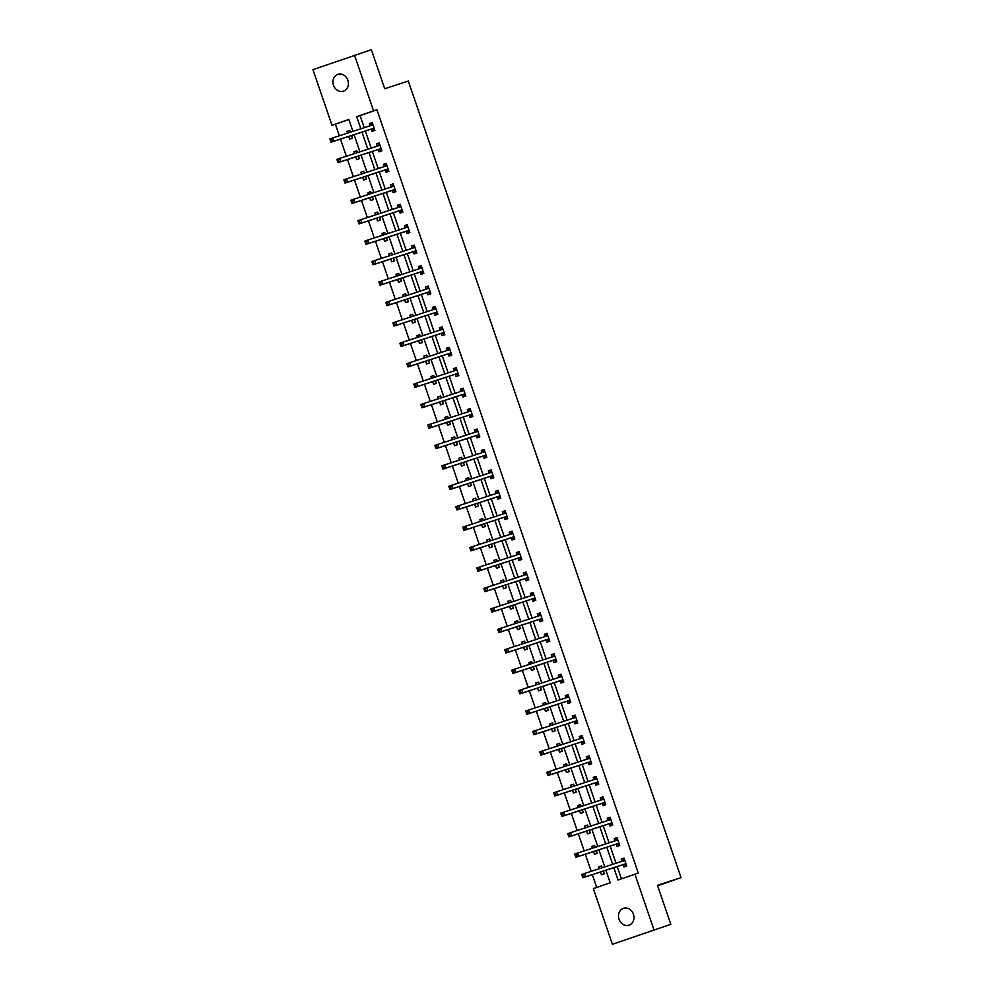<?xml version="1.0" encoding="UTF-8"?>
<svg xmlns="http://www.w3.org/2000/svg" width="994" height="994" viewBox="0 0 994 994"><rect width="100%" height="100%" fill="white"/><g stroke="black" fill="none" stroke-linecap="round" stroke-linejoin="round"><path stroke-width="1.49" d="M347.863 80.228A8.859 7.604 72 0 1 343.427 91.15A8.859 7.604 72 0 1 333.487 85.235A8.859 7.604 72 0 1 337.935 74.301A8.859 7.604 72 0 1 347.863 80.228M633.427 914.256A8.859 7.604 72 0 1 628.978 925.19A8.859 7.604 72 0 1 619.051 919.264A8.859 7.604 72 0 1 623.486 908.342A8.859 7.604 72 0 1 633.427 914.256M348.882 119.528L332.008 125.331L312.948 69.667L371.358 49.7L384.715 88.727L408.31 81.048L681.052 877.627L657.456 885.306L670.813 924.333L612.403 944.3L593.356 888.636L610.192 882.771L605.905 870.235M335.388 124.225L339.339 135.793M340.482 139.123L346.334 156.22M347.478 159.549L353.33 176.659M354.473 179.989L360.325 197.085M361.468 200.415L367.32 217.512M368.463 220.854L374.316 237.951M375.459 241.281L381.311 258.378M382.454 261.708L388.306 278.817M389.449 282.147L395.301 299.244M396.444 302.574L402.297 319.67M403.44 323.013L409.292 340.11M410.435 343.439L416.287 360.536M417.43 363.866L423.282 380.975M424.426 384.305L430.278 401.402M431.421 404.732L437.273 421.841M438.416 425.171L444.268 442.268M445.411 445.598L451.264 462.695M452.407 466.024L458.259 483.134M459.402 486.464L465.254 503.56M466.397 506.89L472.249 524M473.392 527.329L479.245 544.426M480.388 547.756L486.24 564.853M487.383 568.195L493.235 585.292M494.378 588.622L500.231 605.719M501.374 609.049L507.226 626.158M508.369 629.488L514.221 646.585M515.364 649.914L521.216 667.011M522.359 670.354L528.212 687.45M529.355 690.78L535.207 707.877M536.35 711.207L542.202 728.316M543.345 731.646L549.197 748.743M550.341 752.073L556.193 769.17M557.336 772.512L563.188 789.609M564.331 792.939L570.183 810.035M571.326 813.365L577.179 830.475M578.322 833.804L584.174 850.901M585.317 854.231L591.169 871.34M592.312 874.67L596.698 887.468M657.618 885.791L681.052 877.627M600.513 871.999L601.457 874.745L604.265 873.776L603.346 871.079M602.202 867.75L601.569 865.911L598.761 866.892L599.37 868.669M593.517 851.56L594.462 854.318L597.27 853.337L596.35 850.64M595.207 847.31L594.574 845.484L591.765 846.453L592.374 848.23M586.522 831.133L587.466 833.879L590.274 832.91L589.355 830.214M588.212 826.884L587.578 825.045L584.77 826.026L585.379 827.803M579.527 810.706L580.471 813.452L583.279 812.471L582.36 809.775M581.217 806.445L580.583 804.618L577.775 805.6L578.384 807.364M572.532 790.267L573.476 793.026L576.284 792.044L575.364 789.348M574.221 786.018L573.588 784.179L570.78 785.161L571.388 786.937M565.536 769.841L566.481 772.586L569.289 771.617L568.369 768.921M567.226 765.591L566.592 763.752L563.784 764.734L564.393 766.511M558.541 749.401L559.485 752.16L562.293 751.178L561.374 748.482M560.231 745.152L559.597 743.326L556.789 744.295L557.398 746.072M551.546 728.975L552.49 731.721L555.298 730.752L554.379 728.055M553.236 724.725L552.602 722.886L549.794 723.868L550.403 725.645M544.55 708.548L545.495 711.294L548.303 710.312L547.383 707.616M546.24 704.286L545.607 702.46L542.799 703.441L543.407 705.206M537.555 688.109L538.499 690.867L541.308 689.886L540.388 687.189M539.245 683.86L538.611 682.021L535.803 683.002L536.412 684.779M530.56 667.682L531.504 670.428L534.312 669.459L533.393 666.763M532.25 663.42L531.616 661.594L528.808 662.576L529.417 664.352M523.565 647.243L524.509 650.001L527.317 649.02L526.398 646.324M525.254 642.994L524.621 641.167L521.813 642.136L522.422 643.913M516.569 626.816L517.514 629.562L520.322 628.593L519.402 625.897M518.259 622.567L517.625 620.728L514.817 621.71L515.426 623.486M509.574 606.377L510.518 609.136L513.326 608.154L512.407 605.458M511.264 602.128L510.63 600.301L507.822 601.283L508.431 603.047M502.579 585.951L503.523 588.709L506.331 587.727L505.412 585.031M504.269 581.701L503.635 579.862L500.827 580.844L501.436 582.621M495.584 565.524L496.528 568.27L499.336 567.288L498.416 564.604M497.273 561.262L496.64 559.436L493.832 560.417L494.44 562.194M488.588 545.085L489.533 547.843L492.341 546.862L491.421 544.165M490.278 540.835L489.644 539.009L486.836 539.978L487.445 541.755M481.593 524.658L482.537 527.404L485.345 526.435L484.413 523.739M483.283 520.409L482.649 518.57L479.841 519.551L480.45 521.328M474.598 504.219L475.542 506.977L478.35 505.996L477.418 503.299M476.288 499.97L475.654 498.143L472.846 499.112L473.455 500.889M467.602 483.792L468.547 486.551L471.355 485.569L470.423 482.873M469.292 479.543L468.659 477.704L465.851 478.686L466.459 480.462M460.607 463.366L461.551 466.111L464.36 465.13L463.428 462.446M462.297 459.104L461.663 457.277L458.855 458.259L459.464 460.023M453.612 442.926L454.556 445.685L457.364 444.703L456.432 442.007M455.302 438.677L454.668 436.851L451.86 437.82L452.469 439.596M446.617 422.5L447.561 425.246L450.369 424.276L449.437 421.58M448.306 418.25L447.673 416.411L444.865 417.393L445.474 419.17M439.621 402.061L440.566 404.819L443.374 403.837L442.442 401.141M441.311 397.811L440.677 395.985L437.869 396.954L438.478 398.731M432.626 381.634L433.57 384.392L436.378 383.411L435.447 380.714M434.316 377.385L433.682 375.546L430.874 376.527L431.483 378.304M425.631 361.207L426.575 363.953L429.383 362.972L428.451 360.288M427.321 356.945L426.687 355.119L423.879 356.101L424.488 357.865M418.636 340.768L419.58 343.526L422.388 342.545L421.456 339.849M420.325 336.519L419.692 334.692L416.884 335.661L417.492 337.438M411.64 320.341L412.585 323.087L415.393 322.118L414.461 319.422M413.33 316.092L412.696 314.253L409.888 315.235L410.497 317.011M404.645 299.902L405.589 302.661L408.397 301.679L407.465 298.983M406.335 295.653L405.701 293.826L402.893 294.796L403.502 296.572M397.65 279.476L398.594 282.221L401.402 281.252L400.47 278.556M399.339 275.226L398.706 273.387L395.898 274.369L396.507 276.146M390.654 259.049L391.599 261.795L394.407 260.813L393.475 258.117M392.344 254.787L391.711 252.961L388.902 253.942L389.511 255.707M383.659 238.61L384.603 241.368L387.411 240.386L386.48 237.69M385.349 234.36L384.715 232.521L381.907 233.503L382.516 235.28M376.664 218.183L377.608 220.929L380.416 219.96L379.484 217.264M378.354 213.921L377.72 212.095L374.912 213.076L375.521 214.853M369.669 197.744L370.613 200.502L373.421 199.521L372.489 196.824M371.358 193.495L370.725 191.668L367.917 192.637L368.526 194.414M362.673 177.317L363.618 180.063L366.426 179.094L365.494 176.398M364.363 173.068L363.729 171.229L360.921 172.21L361.53 173.987M355.678 156.89L356.622 159.636L359.43 158.655L358.499 155.959M357.368 152.629L356.734 150.802L353.926 151.784L354.535 153.548M348.683 136.451L349.627 139.21L352.435 138.228L351.503 135.532M350.373 132.202L349.739 130.363L346.931 131.345L347.54 133.121M613.82 867.663L618.057 880.025L638.272 873.067L376.937 109.75L360.089 115.627L364.214 127.692M365.357 131.022L371.209 148.118M372.352 151.448L378.205 168.558M379.348 171.887L385.2 188.984M386.343 192.314L392.195 209.411M393.338 212.753L399.203 229.85M400.333 233.18L406.198 250.277M407.329 253.607L413.193 270.716M414.324 274.046L420.189 291.143M421.319 294.472L427.184 311.582M428.315 314.912L434.179 332.008M435.31 335.338L441.174 352.435M442.305 355.765L448.17 372.874M449.3 376.204L455.165 393.301M456.296 396.631L462.16 413.74M463.291 417.07L469.156 434.167M470.286 437.497L476.151 454.593M477.282 457.936L483.146 475.033M484.277 478.362L490.141 495.459M491.272 498.789L497.137 515.898M498.267 519.228L504.132 536.325M505.263 539.655L511.127 556.752M512.258 560.094L518.122 577.191M519.253 580.521L525.118 597.618M526.248 600.948L532.113 618.057M533.244 621.387L539.108 638.483M540.239 641.813L546.104 658.91M547.234 662.252L553.099 679.349M554.23 682.679L560.094 699.776M561.225 703.106L567.089 720.215M568.22 723.545L574.085 740.642M575.215 743.972L581.08 761.069M582.211 764.411L588.075 781.508M589.218 784.838L595.071 801.934M596.214 805.264L602.066 822.373M603.209 825.703L609.061 842.8M610.204 846.13L616.056 863.239M617.199 866.569L621.399 878.858M623.188 864.805L623.921 866.93L626.717 865.948L624.033 858.083L621.225 859.064L621.946 861.189M616.193 844.378L616.926 846.49L619.722 845.509L617.038 837.656L614.23 838.638L614.951 840.75M609.198 823.939L609.918 826.064L612.726 825.082L610.043 817.23L607.235 818.199L607.955 820.323M602.202 803.512L602.923 805.625L605.731 804.655L603.047 796.79L600.239 797.772L600.96 799.897M595.207 783.073L595.928 785.198L598.736 784.216L596.052 776.364L593.244 777.333L593.965 779.458M588.212 762.646L588.933 764.771L591.741 763.79L589.057 755.925L586.249 756.906L586.969 759.031M581.217 742.22L581.937 744.332L584.745 743.35L582.062 735.498L579.253 736.479L579.974 738.592M574.221 721.781L574.942 723.905L577.75 722.924L575.066 715.071L572.258 716.04L572.979 718.165M567.226 701.354L567.947 703.466L570.755 702.497L568.071 694.632L565.263 695.614L565.984 697.726M560.231 680.915L560.951 683.04L563.76 682.058L561.076 674.205L558.268 675.174L558.988 677.299M553.236 660.488L553.956 662.6L556.764 661.631L554.08 653.766L551.272 654.748L551.993 656.872M546.24 640.049L546.961 642.174L549.769 641.192L547.085 633.34L544.277 634.321L544.998 636.433M539.245 619.622L539.966 621.747L542.774 620.765L540.09 612.9L537.282 613.882L538.002 616.007M532.25 599.196L532.97 601.308L535.778 600.339L533.095 592.474L530.287 593.455L531.007 595.568M525.254 578.756L525.975 580.881L528.783 579.9L526.099 572.047L523.291 573.016L524.012 575.141M518.259 558.33L518.98 560.442L521.788 559.473L519.104 551.608L516.296 552.589L517.017 554.714M511.264 537.891L511.985 540.015L514.793 539.034L512.109 531.181L509.301 532.163L510.021 534.275M504.269 517.464L504.989 519.589L507.797 518.607L505.114 510.742L502.305 511.724L503.026 513.848M497.273 497.037L497.994 499.15L500.802 498.18L498.118 490.315L495.31 491.297L496.031 493.409M490.278 476.598L490.999 478.723L493.807 477.741L491.123 469.889L488.315 470.858L489.036 472.982M483.283 456.171L484.003 458.284L486.811 457.315L484.128 449.45L481.32 450.431L482.04 452.556M476.288 435.732L477.008 437.857L479.816 436.875L477.132 429.023L474.324 430.004L475.045 432.117M469.292 415.306L470.013 417.43L472.821 416.449L470.137 408.584L467.329 409.565L468.05 411.69M462.297 394.879L463.018 396.991L465.826 396.01L463.142 388.157L460.334 389.139L461.054 391.251M455.302 374.44L456.022 376.564L458.83 375.583L456.147 367.73L453.339 368.699L454.059 370.824M448.306 354.013L449.027 356.125L451.835 355.156L449.151 347.291L446.343 348.273L447.064 350.397M441.311 333.574L442.032 335.699L444.84 334.717L442.156 326.864L439.348 327.834L440.069 329.958M434.316 313.147L435.037 315.272L437.845 314.29L435.161 306.425L432.353 307.407L433.073 309.532M427.321 292.721L428.041 294.833L430.849 293.851L428.166 285.999L425.357 286.98L426.078 289.092M420.325 272.281L421.046 274.406L423.854 273.425L421.17 265.572L418.362 266.541L419.083 268.666M413.33 251.855L414.051 253.967L416.859 252.998L414.175 245.133L411.367 246.114L412.088 248.227M406.335 231.416L407.055 233.54L409.863 232.559L407.18 224.706L404.372 225.675L405.092 227.8M399.339 210.989L400.06 213.114L402.868 212.132L400.184 204.267L397.376 205.249L398.097 207.373M392.344 190.55L393.065 192.674L395.873 191.693L393.189 183.84L390.381 184.822L391.102 186.934M385.349 170.123L386.07 172.248L388.878 171.266L386.194 163.414L383.386 164.383L384.106 166.507M378.354 149.696L379.074 151.809L381.882 150.839L379.199 142.974L376.391 143.956L377.111 146.068M371.358 129.257L372.079 131.382L374.887 130.4L372.203 122.548L369.395 123.517L370.116 125.642M670.813 924.333L612.403 944.3M354.51 55.192L373.558 110.856L356.722 116.72L360.847 128.785M376.937 109.75L373.558 110.856M634.905 874.161L653.965 929.825M361.99 132.115L367.842 149.224M368.985 152.554L374.837 169.651M375.981 172.981L381.833 190.078M382.976 193.42L388.828 210.517M389.971 213.847L395.823 230.943M396.966 234.273L402.818 251.383M403.962 254.712L409.814 271.809M410.957 275.139L416.809 292.236M417.952 295.578L423.804 312.675M424.947 316.005L430.8 333.102M431.943 336.432L437.795 353.541M438.938 356.871L444.79 373.968M445.933 377.298L451.785 394.394M452.929 397.737L458.781 414.833M459.924 418.163L465.776 435.26M466.919 438.59L472.771 455.699M473.914 459.029L479.767 476.126M480.91 479.456L486.762 496.565M487.905 499.895L493.757 516.992M494.9 520.322L500.752 537.419M501.895 540.748L507.748 557.858M508.891 561.188L514.743 578.284M515.886 581.614L521.738 598.723M522.881 602.053L528.733 619.15M529.877 622.48L535.729 639.577M536.872 642.919L542.724 660.016M543.867 663.346L549.719 680.443M550.862 683.773L556.715 700.882M557.858 704.212L563.71 721.309M564.853 724.638L570.705 741.735M571.848 745.078L577.7 762.174M578.843 765.504L584.696 782.601M585.839 785.931L591.691 803.04M592.834 806.37L598.686 823.467M599.829 826.797L605.681 843.894M606.825 847.236L612.677 864.333M352.932 131.37L348.857 119.454L332.008 125.331M604.762 866.905L598.91 849.808M597.767 846.478L591.915 829.381M590.771 826.039L584.919 808.942M583.776 805.612L577.924 788.515M576.781 785.185L570.929 768.076M569.786 764.746L563.933 747.65M562.79 744.32L556.938 727.223M555.795 723.88L549.943 706.784M548.8 703.454L542.948 686.357M541.805 683.027L535.952 665.918M534.809 662.588L528.957 645.491M527.814 642.161L521.962 625.064M520.819 621.722L514.967 604.625M513.823 601.295L507.971 584.199M506.828 580.869L500.976 563.76M499.833 560.43L493.981 543.333M492.838 540.003L486.985 522.906M485.842 519.564L479.99 502.467M478.847 499.137L472.995 482.04M471.852 478.71L466 461.601M464.857 458.271L459.004 441.174M457.861 437.845L452.009 420.735M450.866 417.405L445.014 400.309M443.871 396.979L438.019 379.882M436.875 376.552L431.023 359.443M429.88 356.113L424.028 339.016M422.885 335.686L417.033 318.577M415.89 315.247L410.037 298.15M408.894 294.82L403.042 277.724M401.899 274.381L396.047 257.284M394.904 253.955L389.052 236.858M387.908 233.528L382.056 216.419M380.913 213.089L375.061 195.992M373.918 192.662L368.066 175.565M366.923 172.223L361.071 155.126M359.927 151.796L354.075 134.699M360.089 115.627L356.722 116.72M624.058 858.145L621.225 859.064M601.594 865.973L598.761 866.892M594.598 845.534L591.765 846.453M617.05 837.718L614.23 838.638M587.603 825.107L584.77 826.026M610.055 817.279L607.235 818.199M580.608 804.68L577.775 805.6M603.06 796.853L600.239 797.772M573.613 784.241L570.78 785.161M596.065 776.413L593.244 777.333M566.617 763.814L563.784 764.734M589.069 755.987L586.249 756.906M559.622 743.375L556.789 744.295M582.074 735.56L579.253 736.479M552.627 722.949L549.794 723.868M575.079 715.121L572.258 716.04M545.631 702.509L542.799 703.441M568.083 694.694L565.263 695.614M538.636 682.083L535.803 683.002M561.088 674.255L558.268 675.174M531.641 661.656L528.808 662.576M554.093 653.828L551.272 654.748M524.646 641.217L521.813 642.136M547.098 633.402L544.277 634.321M517.65 620.79L514.817 621.71M540.102 612.963L537.282 613.882M510.655 600.351L507.822 601.283M533.107 592.536L530.287 593.455M503.66 579.924L500.827 580.844M526.112 572.097L523.291 573.016M496.665 559.498L493.832 560.417M519.116 551.67L516.296 552.589M489.669 539.059L486.836 539.978M512.121 531.231L509.301 532.163M482.674 518.632L479.841 519.551M505.126 510.804L502.305 511.724M475.679 498.193L472.846 499.112M498.131 490.377L495.31 491.297M468.683 477.766L465.851 478.686M491.135 469.938L488.315 470.858M461.688 457.339L458.855 458.259M484.14 449.512L481.32 450.431M454.693 436.9L451.86 437.82M477.145 429.073L474.324 430.004M447.698 416.474L444.865 417.393M470.15 408.646L467.329 409.565M440.702 396.034L437.869 396.954M463.154 388.219L460.334 389.139M433.707 375.608L430.874 376.527M456.159 367.78L453.339 368.699M426.712 355.181L423.879 356.101M449.164 347.353L446.343 348.273M419.716 334.742L416.884 335.661M442.168 326.914L439.348 327.834M412.721 314.315L409.888 315.235M435.173 306.487L432.353 307.407M405.726 293.876L402.893 294.796M428.178 286.061L425.357 286.98M398.731 273.449L395.898 274.369M421.183 265.622L418.362 266.541M391.735 253.023L388.902 253.942M414.187 245.195L411.367 246.114M384.74 232.584L381.907 233.503M407.192 224.756L404.372 225.675M377.745 212.157L374.912 213.076M400.197 204.329L397.376 205.249M370.75 191.718L367.917 192.637M393.202 183.902L390.381 184.822M363.754 171.291L360.921 172.21M386.206 163.463L383.386 164.383M356.759 150.852L353.926 151.784M379.211 143.037L376.391 143.956M349.764 130.425L346.931 131.345M372.216 122.597L369.395 123.517M625.561 865.662L626.506 865.327L623.064 864.755A1.379 0.708 70.8 0 0 622.778 864.743L582.869 877.739L585.677 876.758L584.559 873.49L624.468 860.493A1.379 0.708 70.8 0 0 624.692 860.319L624.754 860.208M621.834 861.351A1.379 0.708 70.8 0 0 621.884 861.301L624.269 858.779M625.996 863.823L625.872 863.786A1.379 0.708 70.8 0 0 625.586 863.774L585.677 876.758L583.627 876.36L583.18 875.055L582.049 875.441L582.496 876.745L583.627 876.36M582.049 875.441L581.751 874.471L584.559 873.49L583.18 875.055M582.496 876.745L582.869 877.739M618.566 845.223L619.51 844.9L616.069 844.328A1.379 0.708 70.8 0 0 615.783 844.316L575.874 857.313L578.682 856.331L577.564 853.063L617.473 840.067A1.379 0.708 70.8 0 0 617.473 840.054A1.379 0.708 70.8 0 0 617.696 839.88L617.759 839.781M614.839 840.924A1.379 0.708 70.8 0 0 614.888 840.862L617.274 838.352M619.001 843.397L618.877 843.347A1.379 0.708 70.8 0 0 618.591 843.334L578.682 856.331L576.632 855.933L576.185 854.616L575.054 855.014L575.501 856.319L576.632 855.933M575.054 855.014L574.756 854.032L577.564 853.063L576.185 854.616M575.501 856.319L575.874 857.313M612.528 824.486L611.571 824.796L612.515 824.461M607.843 820.485A1.379 0.708 70.8 0 0 607.893 820.435L610.279 817.913M568.059 834.575L568.506 835.892L569.637 835.494L567.76 833.606L610.478 819.628A1.379 0.708 70.8 0 0 610.689 819.454L610.763 819.342M569.189 834.19L570.568 832.624L571.687 835.904L568.879 836.873L608.788 823.877A1.379 0.708 70.8 0 1 609.073 823.902L611.571 824.796M612.006 822.957L611.882 822.92A1.379 0.708 70.8 0 0 611.596 822.908L571.687 835.904L569.637 835.494M568.506 835.892L568.879 836.873M605.532 804.059L604.576 804.37L605.52 804.034M600.848 800.058A1.379 0.708 70.8 0 0 600.898 799.996L603.283 797.486M561.063 814.148L561.511 815.453L562.641 815.068L560.765 813.167L603.482 799.201A1.379 0.708 70.8 0 0 603.693 799.027L603.768 798.915M562.194 813.751L563.573 812.197L564.691 815.465L561.883 816.447L601.792 803.45A1.379 0.708 70.8 0 1 602.078 803.463L604.576 804.37M605.011 802.531L604.886 802.481A1.379 0.708 70.8 0 0 604.601 802.469L564.691 815.465L562.641 815.068M561.511 815.453L561.883 816.447M598.537 783.62L597.58 783.931L598.525 783.607M593.853 779.619A1.379 0.708 70.8 0 0 593.903 779.569L596.288 777.059M554.068 793.709L554.515 795.026L555.646 794.628L553.77 792.74L596.487 778.762A1.379 0.708 70.8 0 0 596.698 778.588L596.773 778.476M555.199 793.324L556.578 791.758L557.696 795.038L554.888 796.02L594.797 783.024A1.379 0.708 70.8 0 1 595.083 783.036L597.58 783.931M598.015 782.104L597.891 782.054A1.379 0.708 70.8 0 0 597.605 782.042L557.696 795.038L555.646 794.628M554.515 795.026L554.888 796.02M591.542 763.193L590.585 763.504L591.529 763.168M586.858 759.192A1.379 0.708 70.8 0 0 586.907 759.143L589.293 756.62M547.073 773.282L547.52 774.587L548.651 774.202L546.775 772.313L589.492 758.335A1.379 0.708 70.8 0 0 589.703 758.161L589.777 758.049M548.191 772.897L549.583 771.332L550.701 774.599L547.893 775.581L587.802 762.584A1.379 0.708 70.8 0 1 588.088 762.597L590.585 763.504M591.02 761.665L590.896 761.628A1.379 0.708 70.8 0 0 590.61 761.615L550.701 774.599L548.651 774.202M547.52 774.587L547.893 775.581M583.59 743.065L584.534 742.742L581.092 742.17A1.379 0.708 70.8 0 0 580.807 742.158L540.898 755.154L543.706 754.173L542.587 750.892L582.496 737.908A1.379 0.708 70.8 0 0 582.496 737.896A1.379 0.708 70.8 0 0 582.708 737.722L582.782 737.623M579.862 738.766A1.379 0.708 70.8 0 0 579.912 738.704L582.298 736.194M584.025 741.238L583.9 741.189A1.379 0.708 70.8 0 0 583.615 741.176L543.706 754.173L541.655 753.775L541.196 752.458L540.077 752.856L540.525 754.16L541.655 753.775M540.077 752.856L539.779 751.874L542.587 750.892L541.196 752.458M540.525 754.16L540.898 755.154M577.551 722.327L576.595 722.638L577.539 722.303M572.867 718.327A1.379 0.708 70.8 0 0 572.917 718.277L575.302 715.755M533.082 732.416L533.529 733.734L534.66 733.336L532.784 731.447L575.501 717.469A1.379 0.708 70.8 0 0 575.712 717.295L575.787 717.183M534.2 732.031L535.592 730.466L536.71 733.746L533.902 734.715L573.811 721.719A1.379 0.708 70.8 0 1 574.097 721.731L576.595 722.638M577.029 720.799L576.905 720.762A1.379 0.708 70.8 0 0 576.619 720.749L536.71 733.746L534.66 733.336M533.529 733.734L533.902 734.715M569.599 702.199L570.544 701.876L567.102 701.304A1.379 0.708 70.8 0 0 566.816 701.292L526.907 714.288L529.715 713.307L528.597 710.039L568.506 697.043A1.379 0.708 70.8 0 0 568.717 696.869L568.792 696.757M565.872 697.9A1.379 0.708 70.8 0 0 565.921 697.838L568.307 695.328M570.034 700.372L569.91 700.323A1.379 0.708 70.8 0 0 569.624 700.31L529.715 713.307L527.665 712.909L527.205 711.592L526.087 711.99L526.534 713.294L527.665 712.909M526.087 711.99L525.789 711.008L528.597 710.039L527.205 711.592M526.534 713.294L526.907 714.288M562.604 681.772L563.548 681.449L560.107 680.878A1.379 0.708 70.8 0 0 559.821 680.865L519.912 693.849L522.72 692.88L521.601 689.6L561.511 676.603A1.379 0.708 70.8 0 0 561.722 676.429L561.796 676.318M558.876 677.461A1.379 0.708 70.8 0 0 558.914 677.411L561.312 674.889M563.039 679.946L562.915 679.896A1.379 0.708 70.8 0 0 562.629 679.884L522.72 692.88L520.67 692.47L520.21 691.165L519.092 691.551L519.539 692.868L520.67 692.47M519.092 691.551L518.793 690.581L521.601 689.6L520.21 691.165M519.539 692.868L519.912 693.849M555.609 661.345L556.553 661.01L553.111 660.438A1.379 0.708 70.8 0 0 552.826 660.426L512.916 673.423L515.724 672.441L514.606 669.173L554.515 656.177A1.379 0.708 70.8 0 0 554.727 656.003L554.801 655.891M551.881 657.034A1.379 0.708 70.8 0 0 551.918 656.972L554.317 654.462M556.044 659.507L555.919 659.469A1.379 0.708 70.8 0 0 555.634 659.444L515.724 672.441L513.674 672.043L513.215 670.726L512.096 671.124L512.544 672.429L513.674 672.043M512.096 671.124L511.798 670.155L514.606 669.173L513.215 670.726M512.544 672.429L512.916 673.423M548.613 640.906L549.558 640.583L546.116 640.012A1.379 0.708 70.8 0 0 545.83 639.999L505.921 652.996L508.729 652.014L507.611 648.734L547.52 635.75A1.379 0.708 70.8 0 0 547.52 635.738A1.379 0.708 70.8 0 0 547.731 635.564L547.806 635.464M544.886 636.595A1.379 0.708 70.8 0 0 544.923 636.545L547.321 634.035M549.048 639.08L548.924 639.03A1.379 0.708 70.8 0 0 548.638 639.018L508.729 652.014L506.679 651.604L506.219 650.3L505.101 650.697L505.548 652.002L506.679 651.604M505.101 650.697L504.803 649.716L507.611 648.734L506.219 650.3M505.548 652.002L505.921 652.996M542.575 620.169L541.618 620.48L542.562 620.144M537.891 616.168A1.379 0.708 70.8 0 0 537.928 616.118L540.326 613.596M498.106 630.258L498.553 631.575L499.684 631.178L497.808 629.289L540.525 615.311A1.379 0.708 70.8 0 0 540.736 615.137L540.811 615.025M499.224 629.873L500.616 628.307L501.734 631.588L498.926 632.557L538.835 619.56A1.379 0.708 70.8 0 1 539.121 619.573L541.618 620.48M542.053 618.641L541.929 618.603A1.379 0.708 70.8 0 0 541.643 618.591L501.734 631.588L499.684 631.178M498.553 631.575L498.926 632.557M535.58 599.73L534.623 600.041L535.567 599.717M530.895 595.741A1.379 0.708 70.8 0 0 530.933 595.679L533.331 593.169M491.111 609.831L491.558 611.136L492.689 610.751L490.812 608.85L533.529 594.884A1.379 0.708 70.8 0 0 533.741 594.71L533.815 594.598M492.229 609.434L493.62 607.881L494.739 611.148L491.931 612.13L531.84 599.133A1.379 0.708 70.8 0 1 532.125 599.146L534.623 600.041M535.058 598.214L534.934 598.164A1.379 0.708 70.8 0 0 534.648 598.152L494.739 611.148L492.689 610.751M491.558 611.136L491.931 612.13M527.628 579.614L528.572 579.291L525.13 578.719A1.379 0.708 70.8 0 0 524.844 578.707L484.935 591.691L487.743 590.722L486.625 587.442L526.534 574.445A1.379 0.708 70.8 0 0 526.745 574.271L526.82 574.159M523.9 575.302A1.379 0.708 70.8 0 0 523.937 575.253L526.335 572.73M528.062 577.787L527.938 577.738A1.379 0.708 70.8 0 0 527.652 577.725L487.743 590.722L485.693 590.312L485.234 589.007L484.115 589.392L484.563 590.709L485.693 590.312M484.115 589.392L483.817 588.423L486.625 587.442L485.234 589.007M484.563 590.709L484.935 591.691M520.632 559.187L521.577 558.852L518.135 558.28A1.379 0.708 70.8 0 0 517.849 558.268L477.94 571.264L480.748 570.283L479.63 567.015L519.539 554.018A1.379 0.708 70.8 0 0 519.75 553.844L519.825 553.733M516.905 554.876A1.379 0.708 70.8 0 0 516.942 554.814L519.34 552.304M521.067 557.348L520.943 557.299A1.379 0.708 70.8 0 0 520.657 557.286L480.748 570.283L478.698 569.885L478.238 568.568L477.12 568.966L477.567 570.27L478.698 569.885M477.12 568.966L476.822 567.996L479.63 567.015L478.238 568.568M477.567 570.27L477.94 571.264M513.637 538.748L514.581 538.425L511.14 537.853A1.379 0.708 70.8 0 0 510.854 537.841L470.945 550.838L473.753 549.856L472.635 546.576L512.544 533.592A1.379 0.708 70.8 0 0 512.544 533.579A1.379 0.708 70.8 0 0 512.755 533.405L512.829 533.293M509.91 534.437A1.379 0.708 70.8 0 0 509.947 534.387L512.345 531.877M514.072 536.922L513.948 536.872A1.379 0.708 70.8 0 0 513.662 536.859L473.753 549.856L471.703 549.446L471.243 548.141L470.125 548.539L470.572 549.844L471.703 549.446M470.125 548.539L469.827 547.557L472.635 546.576L471.243 548.141M470.572 549.844L470.945 550.838M507.599 518.011L506.642 518.321L507.586 517.986M502.914 514.01A1.379 0.708 70.8 0 0 502.952 513.96L505.35 511.438M463.129 528.1L463.577 529.417L464.707 529.019L462.831 527.131L505.548 513.152A1.379 0.708 70.8 0 0 505.76 512.979L505.834 512.867M464.248 527.715L465.639 526.149L466.758 529.429L463.949 530.398L503.859 517.402A1.379 0.708 70.8 0 1 504.144 517.414L506.642 518.321M507.077 516.482L506.952 516.445A1.379 0.708 70.8 0 0 506.667 516.433L466.758 529.429L464.707 529.019M463.577 529.417L463.949 530.398M499.647 497.882L500.591 497.559L497.149 496.988A1.379 0.708 70.8 0 0 496.863 496.975L456.954 509.972L459.762 508.99L458.644 505.722L498.553 492.726A1.379 0.708 70.8 0 0 498.764 492.539L498.839 492.44M495.919 493.583A1.379 0.708 70.8 0 0 495.956 493.521L498.354 491.011M500.081 496.056L499.957 496.006A1.379 0.708 70.8 0 0 499.671 495.994L459.762 508.99L457.7 508.593L457.252 507.275L456.134 507.673L456.581 508.978L457.7 508.593M456.134 507.673L455.836 506.691L458.644 505.722L457.252 507.275M456.581 508.978L456.954 509.972M492.651 477.455L493.596 477.12L490.154 476.561A1.379 0.708 70.8 0 0 489.868 476.548L449.959 489.533L452.767 488.563L451.649 485.283L491.558 472.287A1.379 0.708 70.8 0 0 491.769 472.113L491.844 472.001M488.924 473.144A1.379 0.708 70.8 0 0 488.961 473.094L491.359 470.572M493.086 475.617L492.962 475.579A1.379 0.708 70.8 0 0 492.676 475.567L452.767 488.563L450.704 488.153L450.257 486.849L449.139 487.234L449.586 488.551L450.704 488.153M449.139 487.234L448.841 486.265L451.649 485.283L450.257 486.849M449.586 488.551L449.959 489.533M486.613 456.718L485.656 457.029L486.6 456.693M481.928 452.717A1.379 0.708 70.8 0 0 481.966 452.655L484.364 450.145M442.144 466.807L442.591 468.112L443.709 467.727L441.845 465.826L484.563 451.86A1.379 0.708 70.8 0 0 484.774 451.686L484.848 451.574M443.262 466.41L444.653 464.857L445.772 468.124L442.964 469.106L482.873 456.109A1.379 0.708 70.8 0 1 483.159 456.122L485.656 457.029M486.091 455.19L485.967 455.14A1.379 0.708 70.8 0 0 485.681 455.128L445.772 468.124L443.709 467.727M442.591 468.112L442.964 469.106M479.617 436.279L478.661 436.59L479.605 436.267M474.933 432.278A1.379 0.708 70.8 0 0 474.97 432.228L477.368 429.719M435.148 446.368L435.596 447.685L436.714 447.288L434.85 445.399L477.567 431.421A1.379 0.708 70.8 0 0 477.779 431.247L477.853 431.135M436.267 445.983L437.658 444.417L438.776 447.698L435.968 448.679L475.877 435.683A1.379 0.708 70.8 0 1 476.163 435.695L478.661 436.59M479.096 434.763L478.971 434.713A1.379 0.708 70.8 0 0 478.686 434.701L438.776 447.698L436.714 447.288M435.596 447.685L435.968 448.679M472.622 415.852L471.665 416.163L472.61 415.827M467.938 411.851A1.379 0.708 70.8 0 0 467.975 411.802L470.373 409.279M428.153 425.941L428.6 427.246L429.719 426.861L427.855 424.972L470.572 410.994A1.379 0.708 70.8 0 0 470.783 410.82L470.858 410.708M429.271 425.556L430.663 423.991L431.781 427.258L428.973 428.24L468.882 415.243A1.379 0.708 70.8 0 1 469.168 415.256L471.665 416.163M472.1 414.324L471.976 414.287A1.379 0.708 70.8 0 0 471.69 414.274L431.781 427.258L429.719 426.861M428.6 427.246L428.973 428.24M464.67 395.724L465.614 395.401L462.173 394.829A1.379 0.708 70.8 0 0 461.887 394.817L421.978 407.813L424.786 406.832L423.668 403.564L463.577 390.567A1.379 0.708 70.8 0 0 463.577 390.555A1.379 0.708 70.8 0 0 463.788 390.381L463.863 390.282M460.943 391.425A1.379 0.708 70.8 0 0 460.98 391.363L463.378 388.853M465.105 393.897L464.981 393.848A1.379 0.708 70.8 0 0 464.695 393.835L424.786 406.832L422.723 406.434L422.276 405.117L421.158 405.515L421.605 406.819L422.723 406.434M421.158 405.515L420.86 404.533L423.668 403.564L422.276 405.117M421.605 406.819L421.978 407.813M457.675 375.297L458.619 374.962L455.177 374.403A1.379 0.708 70.8 0 0 454.892 374.378L414.983 387.374L417.791 386.405L416.672 383.125L456.581 370.128A1.379 0.708 70.8 0 0 456.793 369.954L456.867 369.843M453.947 370.986A1.379 0.708 70.8 0 0 453.985 370.936L456.383 368.414M458.11 373.458L457.986 373.421A1.379 0.708 70.8 0 0 457.7 373.409L417.791 386.405L415.728 385.995L415.281 384.69L414.163 385.076L414.61 386.393L415.728 385.995M414.163 385.076L413.864 384.106L416.672 383.125L415.281 384.69M414.61 386.393L414.983 387.374M450.68 354.87L451.624 354.535L448.182 353.963A1.379 0.708 70.8 0 0 447.896 353.951L407.987 366.948L410.795 365.966L409.677 362.698L449.586 349.702A1.379 0.708 70.8 0 0 449.797 349.528L449.872 349.416M446.952 350.559A1.379 0.708 70.8 0 0 446.989 350.497L449.387 347.987M451.114 353.032L450.99 352.982A1.379 0.708 70.8 0 0 450.704 352.969L410.795 365.966L408.733 365.568L408.286 364.251L407.167 364.649L407.615 365.954L408.733 365.568M407.167 364.649L406.869 363.667L409.677 362.698L408.286 364.251M407.615 365.954L407.987 366.948M443.684 334.431L444.629 334.108L441.187 333.537A1.379 0.708 70.8 0 0 440.901 333.524L400.992 346.521L403.8 345.539L402.682 342.259L442.591 329.262A1.379 0.708 70.8 0 0 442.802 329.089L442.877 328.977M439.957 330.12A1.379 0.708 70.8 0 0 439.994 330.07L442.392 327.56M444.119 332.605L443.995 332.555A1.379 0.708 70.8 0 0 443.709 332.543L403.8 345.539L401.738 345.129L401.29 343.825L400.172 344.21L400.619 345.527L401.738 345.129M400.172 344.21L399.874 343.241L402.682 342.259L401.29 343.825M400.619 345.527L400.992 346.521M437.646 313.694L436.689 314.005L437.633 313.669M432.962 309.693A1.379 0.708 70.8 0 0 432.999 309.643L435.397 307.121M393.177 323.783L393.624 325.088L394.742 324.703L392.878 322.814L435.596 308.836A1.379 0.708 70.8 0 0 435.807 308.662L435.881 308.55M394.295 323.398L395.687 321.832L396.805 325.1L393.997 326.082L433.906 313.085A1.379 0.708 70.8 0 1 434.192 313.098L436.689 314.005M437.124 312.166L437 312.128A1.379 0.708 70.8 0 0 436.714 312.116L396.805 325.1L394.742 324.703M393.624 325.088L393.997 326.082M429.694 293.565L430.638 293.242L427.196 292.671A1.379 0.708 70.8 0 0 426.911 292.658L387.001 305.655L389.81 304.673L388.691 301.393L428.6 288.409A1.379 0.708 70.8 0 0 428.6 288.397A1.379 0.708 70.8 0 0 428.812 288.223L428.886 288.123M425.966 289.266A1.379 0.708 70.8 0 0 426.004 289.204L428.402 286.694M430.129 291.739L430.004 291.689A1.379 0.708 70.8 0 0 429.719 291.677L389.81 304.673L387.747 304.276L387.3 302.959L386.181 303.356L386.629 304.661L387.747 304.276M386.181 303.356L385.883 302.375L388.691 301.393L387.3 302.959M386.629 304.661L387.001 305.655M423.655 272.828L422.698 273.139L423.643 272.803M418.971 268.827A1.379 0.708 70.8 0 0 419.008 268.778L421.406 266.255M379.186 282.917L379.633 284.234L380.752 283.837L378.888 281.948L421.605 267.97A1.379 0.708 70.8 0 0 421.816 267.796L421.891 267.684M380.304 282.532L381.696 280.967L382.814 284.247L380.006 285.216L419.915 272.219A1.379 0.708 70.8 0 1 420.201 272.232L422.698 273.139M423.133 271.3L423.009 271.263A1.379 0.708 70.8 0 0 422.723 271.25L382.814 284.247L380.752 283.837M379.633 284.234L380.006 285.216M416.66 252.401L415.703 252.712L416.648 252.377M411.976 248.401A1.379 0.708 70.8 0 0 412.013 248.338L414.411 245.829M372.191 262.491L372.638 263.795L373.756 263.41L371.893 261.509L414.61 247.543A1.379 0.708 70.8 0 0 414.821 247.369L414.896 247.257M373.309 262.093L374.701 260.54L375.819 263.808L373.011 264.789L412.92 251.793A1.379 0.708 70.8 0 1 413.206 251.805L415.703 252.712M416.138 250.873L416.014 250.823A1.379 0.708 70.8 0 0 415.728 250.811L375.819 263.808L373.756 263.41M372.638 263.795L373.011 264.789M408.708 232.273L409.652 231.95L406.211 231.378A1.379 0.708 70.8 0 0 405.925 231.366L366.016 244.362L368.824 243.381L367.705 240.101L407.615 227.104A1.379 0.708 70.8 0 0 407.826 226.93L407.9 226.818M407.826 226.93L405.018 227.912A1.379 0.708 70.8 0 0 405.018 227.912L407.416 225.402M409.143 230.446L409.019 230.397A1.379 0.708 70.8 0 0 408.733 230.384L368.824 243.381L366.761 242.971L366.314 241.666L365.196 242.051L365.643 243.368L366.761 242.971M365.196 242.051L364.897 241.082L367.705 240.101L366.314 241.666M365.643 243.368L366.016 244.362M402.669 211.536L401.713 211.846L402.657 211.511M397.985 207.535A1.379 0.708 70.8 0 0 398.022 207.473L400.42 204.963M358.2 221.625L358.648 222.929L359.766 222.544L357.902 220.656L400.619 206.677A1.379 0.708 70.8 0 0 400.831 206.503L400.905 206.392M359.319 221.227L360.71 219.674L361.828 222.942L359.02 223.923L398.929 210.927A1.379 0.708 70.8 0 1 399.215 210.939L401.713 211.846M402.148 210.007L402.023 209.97A1.379 0.708 70.8 0 0 401.738 209.958L361.828 222.942L359.766 222.544M358.648 222.929L359.02 223.923M394.717 191.407L395.662 191.084L392.22 190.513A1.379 0.708 70.8 0 0 391.934 190.5L352.025 203.497L354.833 202.515L353.715 199.235L393.624 186.251A1.379 0.708 70.8 0 0 393.624 186.238A1.379 0.708 70.8 0 0 393.835 186.064L393.91 185.965M390.99 187.096A1.379 0.708 70.8 0 0 391.027 187.046L393.425 184.536M395.152 189.581L395.028 189.531A1.379 0.708 70.8 0 0 394.742 189.519L354.833 202.515L352.771 202.105L352.323 200.8L351.205 201.198L351.652 202.503L352.771 202.105M351.205 201.198L350.907 200.216L353.715 199.235L352.323 200.8M351.652 202.503L352.025 203.497M387.722 170.98L388.666 170.645L385.225 170.073A1.379 0.708 70.8 0 0 384.939 170.061L345.03 183.058L347.838 182.088L346.72 178.808L386.629 165.812A1.379 0.708 70.8 0 0 386.84 165.638L386.914 165.526M383.995 166.669A1.379 0.708 70.8 0 0 384.032 166.619L386.43 164.097M388.157 169.142L388.033 169.104A1.379 0.708 70.8 0 0 387.747 169.092L347.838 182.088L345.775 181.678L345.328 180.374L344.21 180.759L344.657 182.076L345.775 181.678M344.21 180.759L343.912 179.79L346.72 178.808L345.328 180.374M344.657 182.076L345.03 183.058M380.727 150.541L381.671 150.218L378.229 149.647A1.379 0.708 70.8 0 0 377.944 149.634L338.035 162.631L340.843 161.649L339.724 158.381L379.633 145.385A1.379 0.708 70.8 0 0 379.845 145.211L379.919 145.099M376.999 146.242A1.379 0.708 70.8 0 0 377.037 146.18L379.435 143.67M381.162 148.715L381.037 148.665A1.379 0.708 70.8 0 0 380.752 148.653L340.843 161.649L338.78 161.252L338.333 159.935L337.214 160.332L337.662 161.637L338.78 161.252M337.214 160.332L336.916 159.351L339.724 158.381L338.333 159.935M337.662 161.637L338.035 162.631M373.732 130.115L374.676 129.792L371.234 129.22A1.379 0.708 70.8 0 0 370.948 129.208L331.039 142.192L333.847 141.223L332.729 137.942L372.638 124.946A1.379 0.708 70.8 0 0 372.849 124.772L372.924 124.66M370.004 125.803A1.379 0.708 70.8 0 0 370.041 125.753L372.439 123.231M374.166 128.288L374.042 128.238A1.379 0.708 70.8 0 0 373.756 128.226L333.847 141.223L331.785 140.813L331.337 139.508L330.219 139.893L330.667 141.21L331.785 140.813M330.219 139.893L329.921 138.924L332.729 137.942L331.337 139.508M330.667 141.21L331.039 142.192M625.872 863.786L623.064 864.755M625.586 863.774L622.778 864.743M624.692 860.319L621.884 861.301M618.877 843.347L616.069 844.328M618.591 843.334L615.783 844.316M617.696 839.88L614.888 840.862M611.882 822.92L609.073 823.902M611.596 822.908L608.788 823.877M610.689 819.454L607.893 820.435M604.886 802.481L602.078 803.463M604.601 802.469L601.792 803.45M603.693 799.027L600.898 799.996M597.891 782.054L595.083 783.036M597.605 782.042L594.797 783.024M596.698 778.588L593.903 779.569M590.896 761.628L588.088 762.597M590.61 761.615L587.802 762.584M589.703 758.161L586.907 759.143M583.9 741.189L581.092 742.17M583.615 741.176L580.807 742.158M582.708 737.722L579.912 738.704M576.905 720.762L574.097 721.731M576.619 720.749L573.811 721.719M575.712 717.295L572.917 718.277M569.91 700.323L567.102 701.304M569.624 700.31L566.816 701.292M568.717 696.869L565.921 697.838M562.915 679.896L560.107 680.878M562.629 679.884L559.821 680.865M561.722 676.429L558.914 677.411M555.919 659.469L553.111 660.438M555.634 659.444L552.826 660.426M554.727 656.003L551.918 656.972M548.924 639.03L546.116 640.012M548.638 639.018L545.83 639.999M547.731 635.564L544.923 636.545M541.929 618.603L539.121 619.573M541.643 618.591L538.835 619.56M540.736 615.137L537.928 616.118M534.934 598.164L532.125 599.146M534.648 598.152L531.84 599.133M533.741 594.71L530.933 595.679M527.938 577.738L525.13 578.719M527.652 577.725L524.844 578.707M526.745 574.271L523.937 575.253M520.943 557.299L518.135 558.28M520.657 557.286L517.849 558.268M519.75 553.844L516.942 554.814M513.948 536.872L511.14 537.853M513.662 536.859L510.854 537.841M512.755 533.405L509.947 534.387M506.952 516.445L504.144 517.414M506.667 516.433L503.859 517.402M505.76 512.979L502.952 513.96M499.957 496.006L497.149 496.988M499.671 495.994L496.863 496.975M498.764 492.539L495.956 493.521M492.962 475.579L490.154 476.561M492.676 475.567L489.868 476.548M491.769 472.113L488.961 473.094M485.967 455.14L483.159 456.122M485.681 455.128L482.873 456.109M484.774 451.686L481.966 452.655M478.971 434.713L476.163 435.695M478.686 434.701L475.877 435.683M477.779 431.247L474.97 432.228M471.976 414.287L469.168 415.256M471.69 414.274L468.882 415.243M470.783 410.82L467.975 411.802M464.981 393.848L462.173 394.829M464.695 393.835L461.887 394.817M463.788 390.381L460.98 391.363M457.986 373.421L455.177 374.403M457.7 373.409L454.892 374.378M456.793 369.954L453.985 370.936M450.99 352.982L448.182 353.963M450.704 352.969L447.896 353.951M449.797 349.528L446.989 350.497M443.995 332.555L441.187 333.537M443.709 332.543L440.901 333.524M442.802 329.089L439.994 330.07M437 312.128L434.192 313.098M436.714 312.116L433.906 313.085M435.807 308.662L432.999 309.643M430.004 291.689L427.196 292.671M429.719 291.677L426.911 292.658M428.812 288.223L426.004 289.204M423.009 271.263L420.201 272.232M422.723 271.25L419.915 272.219M421.816 267.796L419.008 268.778M416.014 250.823L413.206 251.805M415.728 250.811L412.92 251.793M414.821 247.369L412.013 248.338M409.019 230.397L406.211 231.378M408.733 230.384L405.925 231.366M402.023 209.97L399.215 210.939M401.738 209.958L398.929 210.927M400.831 206.503L398.022 207.473M395.028 189.531L392.22 190.513M394.742 189.519L391.934 190.5M393.835 186.064L391.027 187.046M388.033 169.104L385.225 170.073M387.747 169.092L384.939 170.061M386.84 165.638L384.032 166.619M381.037 148.665L378.229 149.647M380.752 148.653L377.944 149.634M379.845 145.211L377.037 146.18M374.042 128.238L371.234 129.22M373.756 128.226L370.948 129.208M372.849 124.772L370.041 125.753"/></g></svg>
